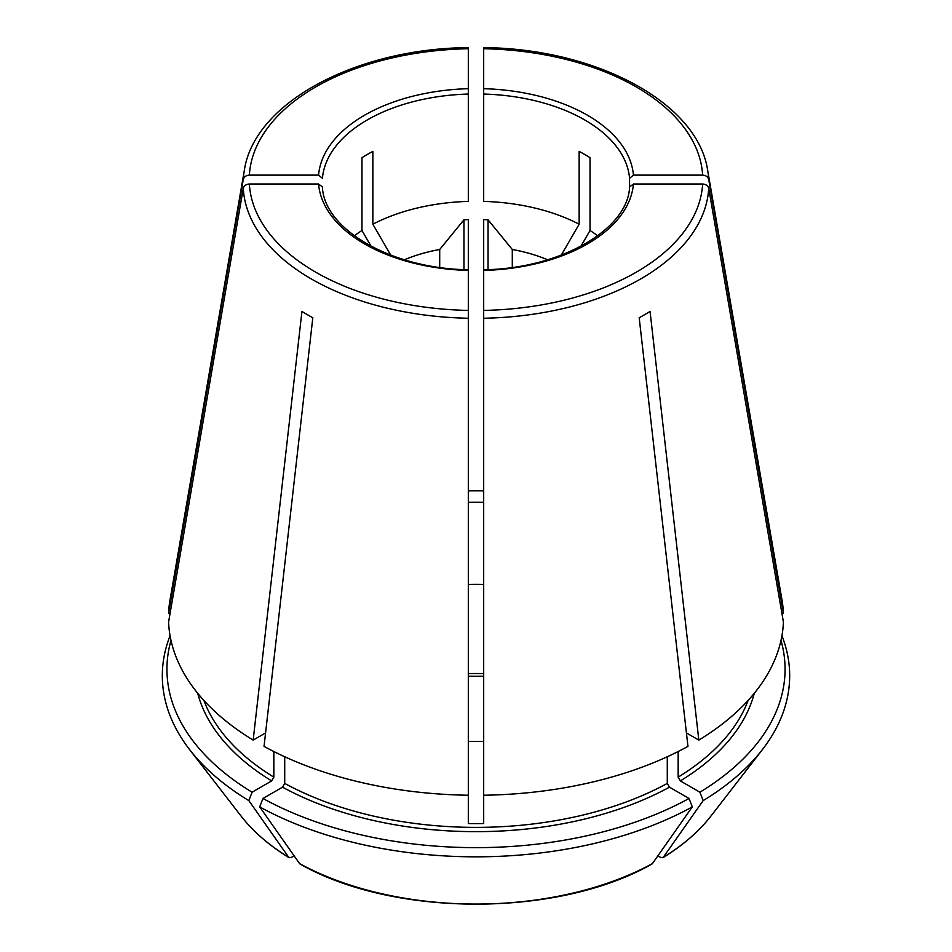 <?xml version="1.0" encoding="UTF-8"?>
<svg xmlns="http://www.w3.org/2000/svg" width="952" height="952" viewBox="0 0 952 952"><rect width="100%" height="100%" fill="white"/><g stroke="black" fill="none" stroke-linecap="round" stroke-linejoin="round"><path stroke-width="1.43" d="M748.093 700.47A278.305 160.686 180 0 1 678.157 777.129L678.157 751.533M243.272 179.452A232.847 134.434 0 0 1 244.307 170.539L169.991 600.093A307.52 177.548 0 0 0 168.575 613.29L243.272 179.452C244.033 176.822 246.068 175.382 249.364 175.132L318.575 175.132L322.43 178.274A153.76 88.774 0 0 1 468.313 94.046L468.313 49.54M629.569 187.032L629.569 178.274L633.425 175.132L702.635 175.132C705.932 175.382 707.967 176.822 708.728 179.452L783.425 613.29A307.52 177.548 0 0 0 782.008 600.093L707.693 170.539C697.852 102.709 596.178 48.611 483.723 47.6M597.701 235.798A153.76 88.774 0 0 0 590.026 230.503L590.026 157.687A153.76 88.774 180 0 0 579.149 151.404L579.149 224.22A153.76 88.774 0 0 0 483.687 201.396L483.687 49.54M689.034 798.478L692.294 806.891L652.394 863.642A257.254 148.524 180 0 1 299.606 863.642L259.706 806.891L262.966 798.478A309.067 178.44 0 0 0 689.034 798.478L669.458 787.173L667.281 783.413L667.281 756.757M463.957 269.594L463.957 219.793A140.694 81.229 0 0 1 468.313 219.614L468.313 269.749C390.748 268.714 323.763 228.778 322.419 186.925L318.575 184.01L249.364 184.01C246.068 184.26 244.033 185.7 243.272 188.329L168.575 622.168A307.52 177.548 0 0 0 253.172 740.097L301.939 311.447A238.595 137.754 180 0 0 312.815 317.73L264.049 746.38A307.52 177.548 0 0 0 468.313 795.229L468.313 823.551A278.305 160.686 180 0 0 483.687 823.551L483.687 271.38M262.966 798.478L282.542 787.173L284.719 783.413L284.719 756.757M168.575 613.29L170.099 613.29M468.313 795.229L468.313 271.38M483.687 741.37A136.076 78.564 180 0 1 468.313 741.37M468.313 584.492A136.076 78.564 180 0 1 483.687 584.492M468.313 502.311A278.305 160.686 180 0 1 483.687 502.311M390.701 255.124A119449.392 68964.475 60 0 1 372.851 224.22A153.76 88.774 0 0 1 468.313 201.396L468.313 94.046M243.272 188.329A232.847 134.434 0 0 0 468.313 318.254L468.313 310.411A226.755 130.924 0 0 1 249.364 184.01M590.026 230.503A119449.392 68964.475 -60 0 1 580.91 246.282M579.149 224.22A119449.392 68964.475 -60 0 1 561.299 255.124M299.606 863.642L300.07 864.047C393.985 917.49 558.015 917.49 651.93 864.059L652.394 863.642M512.295 267.381L512.295 249.495L488.043 219.793A140.694 81.229 0 0 0 483.687 219.614L483.687 269.749C561.252 268.714 628.237 228.778 629.581 186.925L633.425 184.01L702.635 184.01C705.932 184.26 707.967 185.7 708.728 188.329L783.425 622.168A307.52 177.548 0 0 1 698.827 740.097L686.416 732.945M488.043 269.594L488.043 219.793M547.59 259.765A121.475 70.127 0 0 0 512.295 249.495M678.157 777.129L680.335 780.902L699.91 792.207A309.067 178.44 0 0 0 781.009 640.398M259.706 806.891A313.672 181.094 0 0 0 692.294 806.891M170.063 635.757A313.672 181.094 0 0 0 189.65 749.664A313.672 181.094 0 0 0 248.829 800.608L252.09 792.207L271.665 780.902L273.843 777.129L273.843 751.533M294.12 855.824L291.098 857.573L288.742 857.359L248.829 800.608M170.991 640.398A309.067 178.44 0 0 0 252.09 792.207M699.91 792.207L703.171 800.608L663.258 857.359L660.902 857.573L657.88 855.824M703.171 800.608A313.672 181.094 0 0 0 762.35 749.664A313.672 181.094 0 0 0 781.937 635.757M483.687 795.229A307.52 177.548 0 0 0 687.951 746.38L639.185 317.73A238.595 137.754 180 0 0 650.061 311.447L698.827 740.097M372.851 224.22L372.851 151.404A153.76 88.774 180 0 0 361.974 157.687L361.974 230.503A153.76 88.774 0 0 0 354.299 235.798M371.09 246.282A119449.392 68964.475 60 0 1 361.974 230.503M662.854 857.74L663.258 857.359A257.254 148.524 180 0 0 710.846 816.162L762.35 749.664M483.687 490.827A309.067 178.44 0 0 0 468.313 490.827M463.957 219.793L439.705 249.495A121.475 70.127 0 0 0 404.41 259.765M439.705 267.381L439.705 249.495M265.584 732.945L253.172 740.097M189.65 749.664L241.154 816.162A257.254 148.524 180 0 0 288.742 857.359L289.146 857.74M781.901 613.29L783.425 613.29M708.728 188.329A232.847 134.434 0 0 1 483.687 318.254L483.687 310.411A226.755 130.924 0 0 0 702.635 184.01M468.313 88.691A157.604 90.999 0 0 0 318.575 175.132M468.313 48.73A226.755 130.924 0 0 0 249.364 175.132M708.728 179.452A232.847 134.434 0 0 0 707.693 170.539M629.569 178.274A153.76 88.774 0 0 0 483.687 94.046M633.425 175.132A157.604 90.999 0 0 0 483.687 88.691M702.635 175.132A226.755 130.924 0 0 0 483.687 48.73M667.281 783.413A278.305 160.686 180 0 1 284.719 783.413M669.458 787.173A281.387 162.459 180 0 1 282.542 787.173M754.27 693.318A281.387 162.459 180 0 1 680.335 780.902M318.575 184.01A157.604 90.999 0 0 0 468.313 270.463M483.687 673.635A136.076 78.564 0 0 0 468.313 673.635M273.843 777.129A278.305 160.686 180 0 1 203.906 700.47M271.665 780.902A281.387 162.459 180 0 1 197.73 693.318M483.687 270.463A157.604 90.999 0 0 0 633.425 184.01M244.307 170.539C254.148 102.709 355.822 48.611 468.277 47.6M241.154 816.162C253.196 831.631 269.19 845.495 289.134 857.74M662.866 857.74C682.81 845.495 698.804 831.631 710.846 816.162M468.313 676.229L483.687 676.229"/></g></svg>
